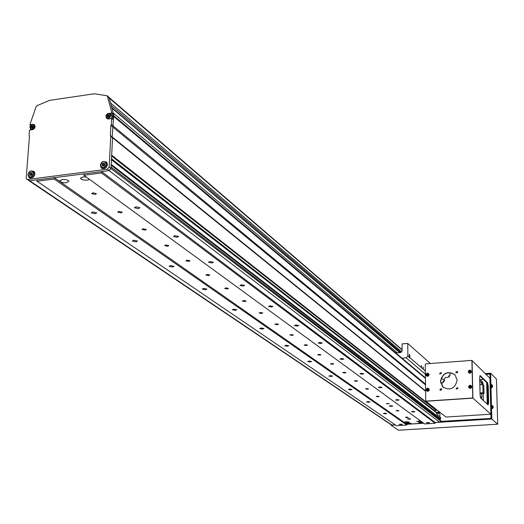 <?xml version="1.0" encoding="UTF-8"?>
<svg xmlns="http://www.w3.org/2000/svg" width="524" height="524" viewBox="0 0 524 524"><rect width="100%" height="100%" fill="white"/><g stroke="black" fill="none" stroke-linecap="round" stroke-linejoin="round"><path stroke-width="0.79" d="M409.493 419.239L410.692 418.886L408.589 418.591L407.397 418.945L409.493 419.239M391.52 406.382L392.751 406.002L390.544 405.681L389.319 406.067L391.52 406.382M401.109 424.591L402.281 424.25L399.033 424.309L401.109 424.591M428.357 422.907L429.569 422.554L426.294 422.626L428.357 422.907M413.626 412.015L414.857 411.641L412.709 411.34L411.471 411.713L413.626 412.015M397.808 400.329L399.065 399.93L396.819 399.602L395.561 400.002L397.808 400.329M380.778 387.747L382.068 387.321L379.717 386.961L378.426 387.393L380.778 387.747M362.398 374.169L363.715 373.71L361.252 373.317L359.936 373.782L362.398 374.169M342.5 359.464L343.849 358.966L341.255 358.547L339.912 359.045L342.5 359.464M320.885 343.495L322.26 342.958L319.529 342.493L318.16 343.03L320.885 343.495M297.324 326.085L298.726 325.502L295.844 324.991L294.442 325.574L297.324 326.085M271.537 307.031L272.965 306.396L269.912 305.833L268.484 306.461L271.537 307.031M243.195 286.091L244.649 285.397L241.4 284.768L239.946 285.456L243.195 286.091M211.893 262.963L213.379 262.21L209.914 261.502L208.428 262.255L211.893 262.963M177.158 237.293L178.671 236.462L174.951 235.669L173.437 236.501L177.158 237.293M138.375 208.644L139.908 207.72L135.906 206.816L134.373 207.74L138.375 208.644M385.507 413.836L386.705 413.469L384.537 413.161L383.345 413.528L385.507 413.836M368.765 402.288L369.983 401.901L367.724 401.567L366.505 401.96L368.765 402.288M350.759 389.869L351.997 389.45L349.632 389.096L348.388 389.509L350.759 389.869M331.325 376.468L332.596 376.022L330.113 375.629L328.843 376.081L331.325 376.468M310.3 361.973L311.59 361.488L308.983 361.062L307.693 361.547L310.3 361.973M287.473 346.233L288.789 345.709L286.038 345.244L284.722 345.761L287.473 346.233M262.609 329.085L263.952 328.522L261.044 328.004L259.701 328.568L262.609 329.085M235.414 310.332L236.782 309.723L233.704 309.153L232.335 309.763L235.414 310.332M205.552 289.739L206.941 289.071L203.666 288.436L202.271 289.104L205.552 289.739M172.599 267.017L174.02 266.29L170.516 265.583L169.101 266.31L172.599 267.017M136.07 241.826L137.504 241.027L133.751 240.228L132.317 241.027L136.07 241.826M95.322 213.733L96.776 212.849L92.728 211.945L91.281 212.823L95.322 213.733M406.473 417.078L408.235 417.32L407.233 417.621L405.471 417.373L406.473 417.078M397.146 410.41L398.954 410.665L397.939 410.973L396.131 410.718L397.146 410.41M387.413 403.447L389.267 403.716L386.391 403.768L387.413 403.447M377.247 396.177L379.153 396.458L378.112 396.792L376.212 396.511L377.247 396.177M366.623 388.579L368.582 388.874L367.527 389.221L365.569 388.926L366.623 388.579M355.501 380.621L357.512 380.928L356.444 381.295L354.434 380.987L355.501 380.621M343.842 372.282L345.912 372.61L344.838 372.996L342.768 372.669L343.842 372.282M331.62 363.538L333.749 363.885L332.661 364.285L330.526 363.938L331.62 363.538M318.782 354.362L320.983 354.722L319.876 355.141L317.675 354.774L318.782 354.362M305.282 344.707L307.549 345.087L306.435 345.526L304.162 345.139L305.282 344.707M291.069 334.541L293.414 334.947L292.281 335.406L289.942 335L291.069 334.541M276.089 323.825L278.513 324.258L277.366 324.742L274.943 324.31L276.089 323.825M260.271 312.514L262.786 312.972L261.627 313.483L259.118 313.018L260.271 312.514M243.549 300.553L246.156 301.045L244.983 301.575L242.376 301.084L243.549 300.553M225.837 287.886L228.543 288.41L227.357 288.973L224.658 288.449L225.837 287.886M207.052 274.452L209.862 275.008L208.663 275.598L205.853 275.041L207.052 274.452M187.088 260.173L190.009 260.769L188.797 261.397L185.876 260.795L187.088 260.173M165.826 244.963L168.879 245.612L167.654 246.273L164.608 245.625L165.826 244.963M143.15 228.746L146.327 229.44L145.096 230.141L141.919 229.447L143.15 228.746M118.896 211.401L122.223 212.148L120.985 212.888L117.658 212.141L118.896 211.401M92.905 192.812L96.396 193.618L95.145 194.411L91.661 193.605L92.905 192.812M409.257 423.942L411.124 423.392L407.849 422.947L405.982 423.49L409.257 423.942M422.233 422.187L418.545 422.717L423.268 422.94M420.49 420.916L416.79 421.453L421.538 421.676M407.476 422.685L409.349 422.134L406.054 421.682L404.181 422.233L407.476 422.685M66.64 182.732L68.998 181.18C67.838 179.896 65.546 179.352 62.114 179.549L59.769 181.108C60.935 182.391 63.221 182.935 66.64 182.732M86.198 176.935L82.962 176.889L80.552 178.481C81.692 179.771 83.971 180.308 87.384 180.105L89.545 179.378M423.615 423.196L406.834 424.23L406.847 425.029L54.214 179.025L36.975 181.232L37.066 179.863L29.783 180.8L26.901 179.293M406.847 425.029L396.452 425.671L36.975 181.232M433.243 409.873L436.302 412.257L439.603 412.047M436.302 412.257L436.309 412.637M111.442 159.702L436.191 412.526L437.127 414.628L440.605 417.327L440.625 418.656L439.092 419.023M111.068 167.077L440.383 420.012L440.664 421.067L439.623 422.2L435.136 422.482L435.149 423.281L424.623 423.929L83.86 175.232L83.938 173.85L54.3 177.656L54.214 179.025M395.378 424.938L391.389 424.944L28.892 180.636M101.748 168.335L101.394 168.066C104.407 169.435 106.451 168.283 107.525 164.595L106.569 162.067L103.719 161.444M440.651 420.261L111.068 167.156L110.996 168.538L109.123 170.621L101.577 171.584L101.505 172.972L83.86 175.232M436.492 412.807L111.442 159.774L111.206 164.385L440.625 418.656M113.223 115.241L113.649 116.42L112.169 136.921L112.562 137.773L111.678 155.176L436.453 410.115L436.558 409.65M425.606 391.251L110.747 136.299L109.162 167.136L110.996 168.538L112.562 137.773L112.169 136.921L110.354 135.447L110.747 136.299M436.453 410.115L436.158 410.371L111.632 156.028M436.158 410.371L434.291 410.495L111.494 158.746M433.479 409.86L432.817 409.899M425.514 384.118L111.357 124.443L110.865 125.413L110.354 135.447M425.521 384.911L110.865 125.413M425.606 390.943L112.169 136.921L113.728 114.926L112.817 113.859L110.453 114.193M440.363 418.945L111.16 165.23M435.136 422.482L101.577 171.584M435.149 423.281L101.505 172.972M406.834 424.23L54.3 177.656M423.006 367.625L423.294 368.673L423.176 366.964L423.006 367.625M421.191 366.06L421.479 367.108L421.361 365.398L421.191 366.06M425.337 370.992L409.748 357.623L409.951 356.379L409.349 354.204L409.218 357.165L407.869 356.012L406.179 357.859L402 358.18M409.748 357.623L409.342 357.748L409.218 357.165M395.777 352.947L400.454 352.58L402.137 350.739L402.078 343.895L407.744 343.443L407.869 356.012M430.381 363.505L407.744 343.443M425.377 374.182L406.179 357.859M440.664 421.067L110.996 168.538L109.123 170.621L107.289 169.219L27.792 179.457L26.731 179.182L26.207 177.859L29.436 136.757L29.069 135.926L29.468 130.122L33.005 129.552L34.499 128.413L35.167 126.664L34.466 124.81L33.32 124.339M34.787 125.164L34.433 125.085M28.113 175.533L29.154 177.551C32.016 178.704 33.955 177.525 34.957 174.014L33.929 171.394L31.329 170.916M29.711 177.341L30.091 178.029M100.412 165.748L101.394 168.066M101.885 167.818L102.291 168.604M106.182 117.52L106.719 118.411L108.573 118.968L111.658 118.535L111.357 124.443M108.927 97.209L113.649 114.324L111.848 112.804L109.333 113.459M111.848 112.804L107.276 95.787L94.281 93.776L49.531 100.385L37.263 105.566L36.005 106.929L29.855 124.771L31.42 124.548M107.289 169.219L109.162 167.136M30.589 128.819L30.51 129.972M30.543 125.282L29.855 124.771M111.913 113.092L112.817 113.859M113.649 114.324L113.728 114.926M112.824 114.167L112.562 119.289L111.658 118.535M439.623 422.2L109.123 170.621L29.783 180.8L28.728 180.525M106.962 162.512L106.097 162.329M34.374 171.865L33.595 171.754M107.151 118.45L107.348 118.824M397.257 352.835L113.335 113.105M487.746 404.201L488.021 402.792L487.746 404.201M487.359 389.712L487.648 388.33L487.359 389.712M436.302 412.571L439.276 412.879L440.101 414.739L439.518 416.482M436.747 413.94L439.629 413.279M490.621 418.453L440.619 421.394M490.451 418.303L491.145 417.87M490.019 374.745L490.975 417.726M489.848 374.581L489.298 374.09L485.945 374.326M398.522 430.211L497.702 424.204L496.438 379.068L490.621 373.193L490.923 384.799L490.281 384.845L489.992 373.881L485.8 374.182M490.621 373.193L485.198 373.586M491.473 405.7L490.975 386.614L490.326 386.66L490.824 405.746L491.695 405.91M435.136 422.534L491.826 419.03L491.519 407.534L490.877 407.574L491.158 418.421L440.56 421.558M391.087 424.741L391.087 425.259L395.456 424.99M406.84 424.289L423.687 423.248M497.676 424.198L491.826 419.03M398.45 430.211L391.087 425.259M490.818 385.402L490.281 384.845M491.368 406.277L490.824 405.746M487.687 389.863L487.019 389.037L487.648 388.127M487.929 404.299L487.386 403.506L488.014 402.589M444.424 380.693L441.319 377.981M479.833 375.891L486.907 382.769L487.589 386.05L487.857 404.607M471.521 360.577L472.065 360.538L489.947 378.302L490.883 414.215L445.963 417.045L425.92 401.286L425.914 400.755M479.715 379.671L483.449 379.402M472.065 360.538L472.917 398.142L425.92 401.286M488.669 402.707L488.237 386.005L487.556 382.723L480.122 375.531L479.67 377.719L480.082 394.795L480.796 398.155L488.119 404.849L488.669 402.707L488.021 402.753M490.883 414.215L472.917 398.142M487.235 404.043L486.704 383.182L487.13 383.149M440.317 390.275L440.081 389.679L441.562 388.801M441.798 389.398L440.173 390.164L439.905 389.529L441.529 388.769L441.798 389.398M456.483 389.142L456.26 388.559L457.773 387.695M457.996 388.277L456.345 389.031L456.09 388.408L457.74 387.655L457.996 388.277M456.149 372.905L455.946 372.341L457.472 371.483M457.675 372.047L456.018 372.787L455.775 372.184L457.439 371.451L457.675 372.047M440.036 374.09L439.819 373.514L441.313 372.649M441.529 373.226L439.898 373.979L439.643 373.363L441.28 372.61L441.529 373.226M457.164 380.195C455.009 388.729 450.214 390.976 442.767 386.941L440.435 381.387C442.695 372.754 447.555 370.573 455.009 374.85L457.164 380.195M443.278 387.4L440.612 381.538C442.603 373.245 447.293 370.913 454.688 374.529M471.921 360.931L472.903 397.578L472.353 398.181L426.471 401.246L425.73 400.585L425.252 364.442L425.789 363.853L471.345 360.42L471.921 360.931L472.746 397.434L472.19 398.037L426.294 401.109M493.13 406.886L492.881 405.949L492.671 406.781L493.097 407.921L492.927 406.087L492.743 407.024L492.92 407.869L493.149 407.403M492.331 405.563L491.885 405.556L491.65 406.755L492.108 408.569M493.123 406.866L492.743 406.886M493.143 406.978L492.743 406.965M492.331 385.075L492.383 387.164L492.331 385.075M491.774 384.688L491.335 384.681L491.099 385.854L491.564 387.681M492.193 386.011L492.567 385.991L492.416 385.264L492.193 386.129L492.364 386.974L492.593 386.529M492.586 386.103L492.193 386.09M427.119 389.843L427.348 389.548L427.741 390.17M427.532 388.507L426.457 389.679L427.558 390.694L428.632 389.529L427.532 388.507M426.51 390.701C427.859 391.742 428.796 391.415 429.326 389.705L428.416 388.376M427.329 390.557L428.468 389.306L427.302 388.664L426.595 389.437L427.329 390.557L427.296 390.02M428.01 389.417L427.08 389.384M427.283 389.162L427.931 389.358M427.302 388.664L427.486 389.149M426.595 389.437L427.112 389.561M427.126 375.518L428.265 374.719L427.099 373.645L426.398 374.856L427.093 374.988L427.126 375.518L427.538 375.145M426.909 374.817L427.139 374.529L427.283 375.099M427.322 373.488L426.254 374.653L427.355 375.662L428.422 374.496L427.322 373.488M426.294 375.656C427.63 376.717 428.573 376.396 429.11 374.686L428.246 373.376M427.728 374.293L426.877 374.359M427.08 374.136L427.722 374.339M427.099 373.645L427.283 374.136M426.392 374.418L426.909 374.542M469.799 387.616L470.965 386.804L469.759 385.71L469.052 386.935L469.766 387.072L469.799 387.616L470.224 387.223M469.556 386.882L469.792 386.601L469.917 387.164M469.989 385.546L468.908 386.732L470.035 387.76L471.115 386.574L469.989 385.546M468.875 387.662C470.244 388.834 471.214 388.533 471.796 386.758L470.932 385.441M470.519 386.522L469.543 386.43M469.746 386.208L470.382 386.411M469.759 385.71L469.93 386.201M469.046 386.489L469.55 386.614M469.465 372.446L470.624 371.634L469.425 370.553L468.725 371.771L469.432 371.909L469.465 372.446L469.89 372.066M469.655 370.396L468.574 371.568L469.701 372.59L470.781 371.411L469.655 370.396M468.535 372.485C469.89 373.678 470.86 373.383 471.456 371.601L470.631 370.311M470.074 371.208L469.209 371.267M469.412 371.044L470.048 371.254M469.425 370.553L469.596 371.044M468.711 371.333L469.216 371.464M448.701 377.156L449.992 375.649M440.782 383.077L442.564 382.952L444.424 380.915L444.391 378.754L445.721 377.45L448.164 377.273L450.024 375.236L449.985 373.062L451.845 372.931M455.991 372.623L457.57 372.512M440.789 390.419L440.763 388.71M482.146 381.492L482.964 383.195L482.997 384.662M483.22 393.635L483.39 400.526M482.146 384.577L482.093 382.356L482.964 383.195M449.828 375.688L448.858 375.76L448.806 376.658M442.95 382.88L442.924 381.426L444.411 381.21M480.213 396.327L479.971 390.373M479.729 380.123L481.51 380.876L482.093 382.356M481.772 393.734L481.877 397.893L480.659 397.971M479.755 381.217L481.51 382.893L481.549 384.616M481.877 397.893L480.22 396.373M480.253 393.033L481.065 393.786L483.993 393.583L483.056 392.712L480.259 392.902M483.993 393.583L483.79 385.422L482.853 384.524L479.919 384.727L480.063 390.511M482.853 384.524L483.056 392.712M33.209 126.212L32.043 127.948L31.021 127.456L31.106 126.166L32.213 125.374L33.228 125.865L33.143 127.155L32.036 127.948M31.669 127.771L31.702 127.286L31.82 127.843M33.222 126.042L32.298 126.245L33.222 126.029M32.298 126.245L31.702 127.286L32.298 126.245M32.848 125.852L32.213 125.374M31.748 126.644L31.106 126.166M109.378 115.431L108.049 117.107M107.728 116.957L107.748 116.518L107.846 117.016M109.385 115.273L108.35 115.457L109.385 115.273M108.35 115.457L107.748 116.518L108.35 115.457M107.191 115.372L108.33 114.56L109.398 115.057L109.326 116.367L108.193 117.18L107.125 116.682L107.191 115.372L107.78 115.863M108.92 115.051L108.33 114.56M32.239 173.588L30.975 175.527M30.798 175.619L30.693 174.112L32.259 173.274M30.602 175.52L31.361 173.634L32.252 173.365M29.698 173.431L31.04 172.481L32.272 173.097L32.167 174.675L30.824 175.632L29.593 175.009L29.698 173.431L30.693 174.112M32.029 173.162L31.04 172.481M104.767 164.156L103.28 165.722L103.352 166.219M103.123 166.134L103.051 164.706L104.78 163.907M102.979 166.062L103.732 164.222L104.774 163.96M102.128 164.005L103.503 163.03L104.793 163.658L104.708 165.257L103.333 166.232L102.042 165.604L102.128 164.005L103.051 164.706M104.42 163.737L103.503 163.03M425.436 378.374L113.649 116.42M392.044 425.147L27.792 179.457M109.444 97.981L107.636 96.429M400.984 352.456L111.415 105.638M402.131 349.999L109.529 98.335M401.725 351.899L110.767 103.13M399.95 352.619L111.985 107.865M491.663 406.166L491.316 406.192M491.112 385.297L490.765 385.323M486.907 382.769L487.556 382.723M487.589 386.05L488.237 386.005M493.136 406.899L492.35 405.563L492.567 408.497M492.58 386.024L491.794 384.688L492.016 387.609L491.538 387.681M426.195 389.81L426.359 390.465C427.649 391.611 428.58 391.323 429.156 389.607L428.337 388.336L427.722 388.212L426.733 388.605L426.195 389.764M426.143 375.42L425.986 374.778L426.143 375.42C427.427 376.579 428.363 376.298 428.946 374.581L428.167 373.337L427.551 373.199L426.543 373.579L425.992 374.745L426.7 373.442L428.311 373.409M471.639 386.66L470.86 385.409L469.779 385.31L468.77 386.175L468.738 387.406C470.035 388.697 470.997 388.448 471.639 386.66M468.62 386.869L468.738 387.406M468.397 372.23L468.286 371.699L468.397 372.23C469.687 373.533 470.65 373.284 471.299 371.496L470.559 370.272L469.694 370.114L468.698 370.632L468.292 371.673L469.032 370.33L470.696 370.344M34.374 126.343C33.084 123.52 31.584 123.73 29.875 126.978C31.171 129.801 32.671 129.592 34.374 126.343M34.964 125.478L33.87 124.66C31.918 123.795 30.569 124.574 29.829 126.998C30.595 124.581 31.938 123.808 33.87 124.66L34.512 126.363C33.785 128.793 32.442 129.585 30.484 128.74L29.842 127.031M31.866 129.756L30.7 128.897M110.597 115.535C109.202 112.673 107.643 112.896 105.927 116.197C107.322 119.066 108.881 118.843 110.597 115.535M105.887 116.21C106.686 113.675 108.108 112.922 110.145 113.931L110.734 115.562C109.955 118.116 108.54 118.889 106.477 117.887L105.881 116.249M106.477 117.887L105.874 116.236C106.909 113.512 108.337 112.745 110.145 113.931L111.415 114.998L112.005 116.636L111.101 118.614L111.998 116.623L111.193 114.808M107.748 118.948L106.7 118.077M33.765 173.686C32.134 170.077 30.248 170.32 28.099 174.42C29.724 178.036 31.617 177.793 33.765 173.686M28.034 174.44C28.964 171.407 30.661 170.405 33.13 171.433L34.034 173.732C33.15 176.804 31.46 177.839 28.951 176.824L28.034 174.512M29.239 177.02L30.864 178.127M106.352 164.248C104.597 160.586 102.645 160.842 100.484 165.014C102.232 168.682 104.184 168.427 106.352 164.248M100.405 165.034C101.387 161.844 103.182 160.861 105.782 162.08L106.621 164.3C105.684 167.529 103.89 168.538 101.25 167.339L100.398 165.106M100.379 165.06C101.335 161.837 103.136 160.842 105.782 162.08L107.119 163.115M102.914 168.597L101.564 167.575M425.429 377.896L113.688 115.627M80.585 177.872L80.552 178.481M59.808 180.498L59.769 181.108M29.488 177.774L29.154 177.551M109.084 97.34L107.276 95.787M402.131 349.691L109.3 97.634M399.733 352.639L112.097 108.298M398.482 430.224L497.702 424.204M490.68 406.323L491.656 406.257M492.088 408.576L493.097 407.921L493.149 407.344M490.137 385.448L491.106 385.382M491.99 387.609L492.593 386.463M428.481 388.402L426.713 388.605L426.359 390.465M470.991 385.474L469.347 385.494L468.613 386.836M481.51 380.876L482.381 381.714M29.829 127.011L30.484 128.74M34.754 172.553L33.13 171.433C30.615 170.385 28.905 171.394 28.008 174.459M28.008 174.485L28.951 176.824M100.379 165.086L101.25 167.339"/></g></svg>
